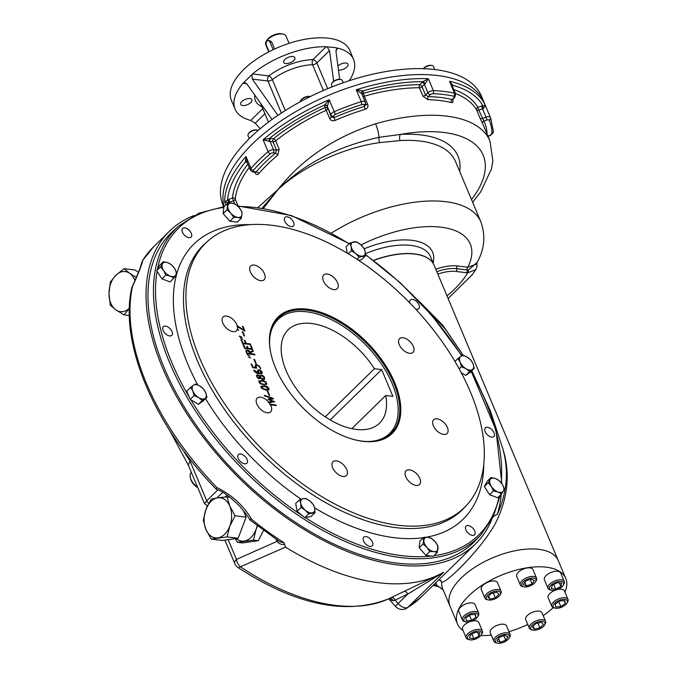 <?xml version="1.0" encoding="UTF-8"?>
<svg xmlns="http://www.w3.org/2000/svg" width="677" height="677" viewBox="0 0 677 677"><rect width="100%" height="100%" fill="white"/><g stroke="black" fill="none" stroke-linecap="round" stroke-linejoin="round"><path stroke-width="1.02" d="M264.419 386.465C260.738 386.939 261.153 387.921 265.655 389.402C269.353 388.911 268.938 387.929 264.419 386.465M261.593 386.88L261.381 387.709L263.328 389.131L265.435 389.613L268.27 389.173M261.017 386.279L263.937 386.042L266.543 386.711L268.879 388.657L268.862 389.681M257.903 375.566C254.391 377.8 263.776 378.9 257.903 375.566M261.601 375.676L260.535 375.955C260.637 378.13 261.771 379.078 263.945 378.79L263.988 377.571L261.601 375.676M260.442 376.065L260.315 376.167C260.417 378.341 261.55 379.289 263.725 379.01L263.827 378.892M256.989 375.853L256.837 376.886L257.666 377.91L259.655 378.037M256.456 375.363L259.587 375.997M259.909 375.591L261.5 375.371L263.886 377.013L264.479 379.433M253.773 359.639L254.315 359.707L255.999 363.71M239.269 336.274L241.757 337.442M242.121 331.933L242.662 332.001L244.346 336.004M224.121 206.663L199.08 213.137L178.779 225.949L173.329 230.849A216.412 121.64 45.6 0 0 192.573 419.926A216.412 121.64 45.6 0 0 396.282 563.052A216.412 121.64 45.6 0 0 475.829 540.229L480.848 534.889L493.084 517.076L500.278 495.226M468.636 533.535A6.059 3.402 45.6 0 0 472.368 535.355A6.059 3.402 45.6 0 0 474.543 534.779A6.059 3.402 45.6 0 0 472.741 528.068A6.059 3.402 45.6 0 0 466.072 526.114A6.059 3.402 45.6 0 0 468.636 533.535M491.654 437.114A6.059 3.402 45.6 0 0 493.829 436.53A6.059 3.402 45.6 0 0 492.027 429.827A6.059 3.402 45.6 0 0 485.358 427.872A6.059 3.402 45.6 0 0 485.993 433.17A6.059 3.402 45.6 0 0 491.654 437.114M415.56 308.983A6.059 3.402 45.6 0 0 416.626 309.237A6.059 3.402 45.6 0 0 418.801 308.653A6.059 3.402 45.6 0 0 419.156 308.179A6.059 3.402 45.6 0 0 416.626 301.578A6.059 3.402 45.6 0 0 410.33 299.996A6.059 3.402 45.6 0 0 409.856 302.983M293.598 222.268A6.059 3.402 45.6 0 0 289.384 217.613A6.059 3.402 45.6 0 0 284.941 217.393A6.059 3.402 45.6 0 0 285.576 222.682A6.059 3.402 45.6 0 0 291.237 226.634A6.059 3.402 45.6 0 0 293.412 226.05A6.059 3.402 45.6 0 0 293.598 222.268M188.544 229.689A6.059 3.402 45.6 0 0 182.638 228.454A6.059 3.402 45.6 0 0 183.281 233.743A6.059 3.402 45.6 0 0 188.942 237.695A6.059 3.402 45.6 0 0 191.109 237.111A6.059 3.402 45.6 0 0 188.544 229.689M165.526 326.111A6.059 3.402 45.6 0 0 163.36 326.695A6.059 3.402 45.6 0 0 163.995 331.984A6.059 3.402 45.6 0 0 169.656 335.936A6.059 3.402 45.6 0 0 171.823 335.352A6.059 3.402 45.6 0 0 171.188 330.063A6.059 3.402 45.6 0 0 165.526 326.111M238.033 455.046A6.059 3.402 45.6 0 0 239.32 460.275A6.059 3.402 45.6 0 0 244.685 463.813A6.059 3.402 45.6 0 0 246.851 463.229A6.059 3.402 45.6 0 0 245.057 456.518A6.059 3.402 45.6 0 0 238.389 454.572A6.059 3.402 45.6 0 0 238.033 455.046M363.583 540.965A6.059 3.402 45.6 0 0 370.074 546.415A6.059 3.402 45.6 0 0 372.24 545.831A6.059 3.402 45.6 0 0 370.446 539.129A6.059 3.402 45.6 0 0 363.777 537.174A6.059 3.402 45.6 0 0 363.583 540.965M398.161 525.25A184.973 103.97 45.6 0 0 466.148 505.744A184.973 103.97 45.6 0 0 409.441 302.56A184.973 103.97 45.6 0 0 207.585 241.3A184.973 103.97 45.6 0 0 224.036 402.908A184.973 103.97 45.6 0 0 398.161 525.25M264.436 273.728A9.622 5.408 -134.4 0 1 264.132 279.745A9.622 5.408 -134.4 0 1 253.536 276.648A9.622 5.408 -134.4 0 1 250.676 265.985A9.622 5.408 -134.4 0 1 257.734 266.34A9.622 5.408 -134.4 0 1 264.436 273.728M337.527 282.69A9.622 5.408 -134.4 0 1 337.222 288.707A9.622 5.408 -134.4 0 1 326.627 285.609A9.622 5.408 -134.4 0 1 323.767 274.947A9.622 5.408 -134.4 0 1 330.825 275.302A9.622 5.408 -134.4 0 1 337.527 282.69M413.317 346.379A9.622 5.408 -134.4 0 1 413.012 352.395A9.622 5.408 -134.4 0 1 402.417 349.298A9.622 5.408 -134.4 0 1 399.557 338.635A9.622 5.408 -134.4 0 1 406.615 338.991A9.622 5.408 -134.4 0 1 413.317 346.379M447.404 427.483A9.622 5.408 -134.4 0 1 447.099 433.5A9.622 5.408 -134.4 0 1 436.513 430.403A9.622 5.408 -134.4 0 1 433.652 419.74A9.622 5.408 -134.4 0 1 440.71 420.095A9.622 5.408 -134.4 0 1 447.404 427.483M419.833 478.495A9.622 5.408 -134.4 0 1 419.528 484.504A9.622 5.408 -134.4 0 1 408.933 481.406A9.622 5.408 -134.4 0 1 406.073 470.752A9.622 5.408 -134.4 0 1 413.131 471.099A9.622 5.408 -134.4 0 1 419.833 478.495M346.742 469.525A9.622 5.408 -134.4 0 1 346.438 475.542A9.622 5.408 -134.4 0 1 335.843 472.444A9.622 5.408 -134.4 0 1 332.982 461.782A9.622 5.408 -134.4 0 1 340.04 462.137A9.622 5.408 -134.4 0 1 346.742 469.525M269.04 402.629A9.622 5.408 -134.4 0 1 270.115 404.194L275.954 404.914L276.216 405.54L270.478 404.829A9.622 5.408 -134.4 0 1 270.952 405.836A9.622 5.408 -134.4 0 1 270.648 411.853A9.622 5.408 -134.4 0 1 260.061 408.756A9.622 5.408 -134.4 0 1 257.201 398.101A9.622 5.408 -134.4 0 1 268.541 402.011L272.983 401.258L268.549 399.752L268.219 398.99L271.832 398.457L264.631 395.952L264.368 395.309L273.22 398.364L273.423 398.863L269.446 399.489L274.634 401.732L268.828 402.84A9.622 5.408 45.6 0 0 268.32 402.223L272.983 401.258M237.415 326.432A9.622 5.408 -134.4 0 1 237.458 329.098L238.761 330.317L237.314 329.572A9.622 5.408 -134.4 0 1 236.561 330.757A9.622 5.408 -134.4 0 1 225.966 327.651A9.622 5.408 -134.4 0 1 223.105 316.997A9.622 5.408 -134.4 0 1 230.163 317.344A9.622 5.408 -134.4 0 1 236.865 324.74A9.622 5.408 -134.4 0 1 237.246 325.806L244.05 330.198L242.442 326.373L243.009 326.441L244.947 331.053L237.195 326.644A9.622 5.408 -134.4 0 0 237.035 326.018L244.05 330.198M242.815 339.228L240.327 338.068L242.815 339.228M242.62 343.561L241.054 339.846L241.613 339.913L242.916 343.002L245.658 343.341L244.439 340.446L245.006 340.514L246.225 343.408L250.355 343.916L250.625 344.542L242.62 343.561M246.927 353.817L245.895 351.092L246.157 350.212L249.001 350.618L250.372 352.04L253.046 350.424L253.35 351.126L250.71 352.768L251.125 353.741L254.628 354.173L254.89 354.799L246.927 353.817M249.881 356.051L247.393 354.892L249.881 356.051M253.071 367.162L255.813 367.501C254.797 365.555 255.085 364.581 256.676 364.59L259.545 366.325L260.772 368.796L258.462 365.851L256.938 365.216L256.067 365.428L256.642 368.203L252.775 367.721L251.218 364.031L251.785 364.099L253.071 367.162M260.51 378.003C257.912 381.506 253.689 371.521 259.723 376.124L261.72 375.16C266.704 376.708 264.512 382.573 260.51 378.003M264.148 385.831C267.635 385.357 272.196 391.052 265.917 390.037C260.002 387.98 259.409 386.584 264.148 385.831M362.88 441.328A81.485 45.799 45.6 0 0 396.46 387.176A81.485 45.799 45.6 0 0 315.947 310.845A81.485 45.799 45.6 0 0 271.054 354.266A81.485 45.799 45.6 0 0 354.638 439.745A81.485 45.799 45.6 0 0 362.88 441.328M269.057 395.275L267.373 391.264L267.914 391.331L269.598 395.343L269.057 395.275M261.923 380.525C265.079 380.889 266.687 382.141 266.746 384.274C261.534 384.976 258.91 383.834 258.885 380.863L261.703 380.736C264.69 381.041 266.332 382.251 266.628 384.375M254.4 370.319L258.394 372.993C257.218 370.869 257.421 369.777 259.012 369.701C267.297 373.484 257.048 376.429 253.807 370.243L258.394 372.993M255.669 363.431L253.993 359.428L254.535 359.495L256.211 363.498L255.669 363.431M250.735 358.057L248.239 356.897L250.735 358.057M251.844 348.773L250.532 345.659L251.074 345.727L252.648 349.467L244.71 348.494L243.136 344.745L243.703 344.821L245.006 347.936L247.706 348.266L246.893 346.336L247.46 346.404L248.273 348.333L251.522 348.731M241.968 337.231L239.48 336.063L241.968 337.231M244.025 335.724L242.341 331.722L242.882 331.781L244.566 335.784L244.025 335.724M354.333 439.669A80.749 45.393 45.6 0 0 362.195 441.159A80.749 45.393 45.6 0 0 391.12 433.407A80.749 45.393 45.6 0 0 367.12 343.941A80.749 45.393 45.6 0 0 278.213 317.936A80.749 45.393 45.6 0 0 271.13 354.57M264.148 395.52L273.22 398.364M269.234 399.701L274.422 401.943M273.009 398.575L273.203 399.075M267.999 399.202L271.249 398.541M262.185 381.151L259.452 381.456C260.789 383.927 263.023 384.697 266.171 383.766C265.968 382.26 264.639 381.388 262.185 381.151M259.359 381.566L259.232 381.667C260.569 384.138 262.811 384.908 265.951 383.977L266.044 383.867M258.792 380.973L261.703 380.736M259.003 373.069L261.601 373.137L259.316 370.336C258.157 370.217 258.047 371.131 259.003 373.069L261.474 373.23M259.096 370.547C257.937 370.429 257.835 371.343 258.783 373.281M257.793 370.057L258.8 369.913L261.584 371.571L262.016 373.789M253.596 370.463L254.188 370.531M255.982 365.538L256.321 368.161M251.006 364.243L251.565 364.311L252.851 367.374L255.491 367.459M255.39 364.971L256.456 364.801L259.333 366.536L260.45 368.753M247.655 350.593C246.369 350.686 246.225 351.575 247.232 353.267L250.558 353.673L247.655 350.593M250.744 352.827L251.125 353.741M250.905 353.961L254.628 354.173M247.435 350.804C246.149 350.898 246.013 351.786 247.012 353.479L247.232 353.267M247.012 353.479L250.558 353.673M246.064 350.331L247.164 350.178L250.372 352.04M250.151 352.252L252.826 350.635L253.13 351.338M254.408 354.384L254.67 355.01M246.673 346.548L247.46 346.404M247.24 346.616L248.273 348.333M250.312 345.871L250.862 345.939L252.428 349.679M248.053 348.545L251.624 348.985M242.916 344.965L243.483 345.033L244.795 348.147L247.384 348.223M244.228 340.658L245.006 340.514M244.795 340.726L246.225 343.408M240.834 340.057L241.401 340.125L242.696 343.214L245.336 343.298M246.005 343.62L250.143 344.128L250.405 344.754M243.83 330.41L243.627 329.911M270.478 404.829L270.258 405.041A9.622 5.408 45.6 0 0 269.903 404.406L275.742 405.125L276.004 405.751M242.222 326.585L242.789 326.652L244.735 331.265M237.314 329.572L237.102 329.784A9.622 5.408 -134.4 0 0 237.246 329.31L237.458 329.098M267.153 391.475L267.694 391.543L269.378 395.554M269.091 51.714L266.357 45.207A2.936 1.989 97 0 1 266.45 42.059A2.936 1.989 97 0 1 268.447 40.595A2.936 1.989 97 0 1 269.827 41.805L273.144 49.7M268.777 51.884L265.731 44.631A11.01 5.238 -22.8 0 1 266.247 41.348A11.01 5.238 -22.8 0 1 267.838 39.384A11.01 5.238 -22.8 0 1 283.325 34.172A11.01 5.238 -22.8 0 1 286.032 36.101L289.079 43.345M266.247 41.348L266.933 40.188A9.723 4.629 -22.8 0 1 268.337 38.454A9.723 4.629 -22.8 0 1 282.021 33.85L283.325 34.172M268.447 40.595L270.123 40.798L271.68 42.033L269.827 41.805M274.617 49.023L271.68 42.033M337.933 66.024A6.059 2.877 -22.8 0 1 345.972 63.029A6.059 2.877 -22.8 0 1 347.97 64.188A6.059 2.877 -22.8 0 1 345.135 68.36A6.059 2.877 -22.8 0 1 338.466 69.985M292.862 56.521A6.059 2.877 -22.8 0 1 294.859 57.672A6.059 2.877 -22.8 0 1 290.391 62.673A6.059 2.877 -22.8 0 1 283.697 62.369A6.059 2.877 -22.8 0 1 286.329 58.324A6.059 2.877 -22.8 0 1 292.862 56.521M249.881 98.537A6.059 2.877 -22.8 0 1 251.886 99.697A6.059 2.877 -22.8 0 1 247.418 104.698A6.059 2.877 -22.8 0 1 240.716 104.385A6.059 2.877 -22.8 0 1 243.356 100.34A6.059 2.877 -22.8 0 1 249.881 98.537M264.91 113.728L255.229 123.189L250.761 120.413A64.23 30.55 -22.8 0 1 235.131 109.183L231.373 100.247A64.23 30.55 -22.8 0 1 259.342 57.325A64.23 30.55 -22.8 0 1 328.573 38.217A64.23 30.55 -22.8 0 1 349.806 50.47L353.555 59.398A64.23 30.55 -22.8 0 1 349.205 80.707M255.229 123.189L260.18 128.715M339.719 79.327L335.961 51.342L337.281 48.126L337.933 48.169A64.23 30.55 -22.8 0 1 353.555 59.398M281.387 113.034L267.923 81.003A3.673 2.488 97 0 1 268.837 75.909A3.673 1.549 -127.4 0 1 272.306 79.607A3.673 1.743 -22.8 0 1 267.923 81.003L252.301 79.091L251.886 74.631L252.546 73.903A64.23 30.55 -22.8 0 1 326.128 46.713L327.025 46.865L329.521 50.555L316.878 62.91L327.702 88.662M336.63 48.507L337.281 48.126L335.462 47.627L327.025 46.865M333.651 81.274L329.521 50.555M235.131 109.183A64.23 30.55 -22.8 0 1 243.001 83.246L244.719 82.577L247.088 84.185L272.01 119.499M252.301 79.091L277.9 115.361M243.585 82.746L251.886 74.631M300.063 101.863A6.609 3.14 -22.8 0 1 300.444 100.924A6.609 3.14 -22.8 0 1 301.4 99.747A6.609 3.14 -22.8 0 1 310.311 96.54M300.444 100.924L300.833 100.264A5.873 2.793 -22.8 0 1 309.948 96.439L310.337 96.532M423.548 68.699A5.873 2.793 -22.8 0 1 431.63 65.5A5.873 2.793 -22.8 0 1 432.129 65.593A5.873 2.793 -22.8 0 1 433.568 66.625L434.795 69.545M423.447 68.699A5.137 2.446 -22.8 0 1 430.944 65.331A5.137 2.446 -22.8 0 1 431.384 65.415A5.137 2.446 -22.8 0 1 431.723 65.517M249.246 138.633L248.036 135.738A5.873 2.793 -22.8 0 1 248.307 133.987A5.873 2.793 -22.8 0 1 249.153 132.937A5.873 2.793 -22.8 0 1 257.412 130.153A5.873 2.793 -22.8 0 1 258.157 130.433M248.535 133.64A5.137 2.446 -22.8 0 1 248.696 133.327A5.137 2.446 -22.8 0 1 249.441 132.404A5.137 2.446 -22.8 0 1 256.668 129.976A5.137 2.446 -22.8 0 1 257.006 130.077M332.255 86.808L331.569 85.175A5.873 2.793 -22.8 0 1 331.848 83.423A5.873 2.793 -22.8 0 1 336.41 80.131A5.873 2.793 -22.8 0 1 340.954 79.598A5.873 2.793 -22.8 0 1 342.401 80.631L343.273 82.712M332.077 83.085A5.137 2.446 -22.8 0 1 332.238 82.763A5.137 2.446 -22.8 0 1 336.232 79.878A5.137 2.446 -22.8 0 1 340.209 79.412A5.137 2.446 -22.8 0 1 340.548 79.522M493.415 131.837L490.14 135.307A2.2 1.049 157.2 0 0 491.959 133.623A2.2 1.904 -0.2 0 0 493.415 131.837L490.723 118.204L481.525 96.329A140.215 66.684 157.2 0 0 326.424 89.195A140.215 66.684 157.2 0 0 223.004 204.996L223.732 206.713M484.03 102.278A140.215 66.684 157.2 0 0 333.312 93.341A140.215 66.684 157.2 0 0 224.062 206.671A140.215 66.684 157.2 0 1 333.312 93.341A140.215 66.684 157.2 0 1 484.03 102.278M453.971 97.649L452.092 99.536L452.676 99.527L454.783 97.42A2.2 1.261 -135.1 0 1 454.783 97.42A2.2 1.261 -135.1 0 1 453.971 97.649A2.2 1.049 157.2 0 0 453.802 96.227A2.2 1.608 -77.4 0 0 454.512 93.198A140.215 66.684 157.2 0 0 433.365 90.6L428.355 78.693L422.964 81.663A2.2 0.897 -126.7 0 1 425.012 83.914L428.355 78.693A140.215 66.684 157.2 0 0 356.237 89.77L361.679 93.646A2.2 1.921 -37.2 0 1 362.889 90.896L356.237 89.77L361.239 101.677A140.215 66.684 157.2 0 0 334.184 111.68L329.183 99.773A140.215 66.684 157.2 0 0 263.091 139.767L269.387 141.425A2.2 1.193 -92.4 0 1 269.573 138.345L263.091 139.767L268.1 151.673A140.215 66.684 157.2 0 0 250.981 168.404L245.979 156.497A140.215 66.684 157.2 0 0 224.646 201.983L228.987 202.55L227.59 199.91L224.646 201.983L225.881 204.936M453.802 96.227A138.015 65.635 157.2 0 0 432.984 93.671A2.2 1.354 -87.9 0 0 433.365 90.6A4.401 2.099 157.2 0 0 427.932 92.741L425.545 95.017A2.2 1.049 -22.8 0 1 422.922 96.083L427.957 99.688A2.2 1.329 91.3 0 1 428.304 96.616L425.545 95.017L422.042 86.681L424.428 84.405L427.932 92.741A2.2 1.21 -133.7 0 0 430.267 94.746L428.304 96.616A132.87 63.189 157.2 0 1 452.092 99.536A2.2 1.633 -76.2 0 0 451.356 102.557C452.989 102.777 453.421 101.838 452.668 99.731A2.2 1.049 -22.8 0 1 452.541 99.688M452.304 86.021A6.609 3.14 157.2 0 0 452.888 85.336A2.2 1.523 35.9 0 0 452.118 85.573M451.627 84.405L449.511 81.291L452.888 85.336A138.015 65.635 157.2 0 1 482.794 105.595A2.2 0.584 -104.3 0 0 483.319 108.565L485.417 105.62A140.215 66.684 157.2 0 0 449.511 81.291L454.512 93.198A4.401 2.099 157.2 0 1 455.655 93.985L451.627 84.405M269.387 141.425A4.401 2.099 157.2 0 1 270.072 141.442L273.576 149.778L276.504 150.091L275.463 153.095A2.2 1.049 -129.8 0 1 277.655 155.236L279.169 149.202A2.2 1.049 -22.8 0 1 276.504 150.091L273 141.755L270.072 141.442A2.2 1.472 -83.9 0 1 270.597 138.379A6.609 3.14 157.2 0 0 269.573 138.345A138.015 65.635 157.2 0 1 324.613 105.037A2.2 1.845 -169.2 0 1 327.423 106.306L329.183 99.773L324.613 105.037A6.609 3.14 157.2 0 0 324.596 105.697A2.2 1.929 170.2 0 1 327.414 106.738L330.918 115.073A2.2 1.929 170.2 0 0 333.727 116.122L333.998 117.671L331.239 116.96L327.414 106.738A4.401 2.099 157.2 0 1 327.423 106.306M364.057 104.91L364.429 106.424L365.893 104.436L365.309 102.202A4.401 2.099 157.2 0 1 365.36 102.345A2.2 1.929 166.2 0 1 364.057 104.91A2.2 1.049 157.2 0 0 361.992 104.58A138.015 65.635 157.2 0 0 335.36 114.421L334.184 111.68A4.401 2.099 157.2 0 0 330.918 115.073L331.239 116.96A2.2 1.049 -22.8 0 1 329.716 118.619C330.858 120.667 332.695 121.259 335.217 120.396L333.998 117.671A132.87 63.189 157.2 0 1 364.429 106.424L365.14 109.335C367.56 108.371 368.432 106.78 367.763 104.554A2.2 1.049 -22.8 0 1 365.868 104.326M246.953 161.786L245.979 156.497L245.362 162.023A2.2 1.718 109.6 0 1 246.809 161.727M255.331 172.339A2.2 1.049 -22.8 0 1 255.102 172.737C256.118 174.751 257.328 175.089 258.724 173.744A2.2 1.413 40.4 0 0 256.219 171.916L255.483 172.356L252.826 171.992A2.2 1.515 97.9 0 1 252.817 171.992A2.2 1.515 97.9 0 0 253.875 171.594L256.219 171.916A132.87 63.189 157.2 0 1 275.463 153.095L273.059 152.841A2.2 1.049 157.2 0 0 270.318 153.789A2.2 1.075 -130.5 0 1 268.1 151.673A4.401 2.099 157.2 0 1 273.576 149.778A2.2 1.472 96.1 0 1 273.059 152.841M247.071 162.345L246.208 162.226A6.609 3.14 157.2 0 1 245.362 162.023A138.015 65.635 157.2 0 0 227.59 199.91A6.609 3.14 157.2 0 1 228.775 199.393L229.782 202.203A4.401 2.099 157.2 0 0 228.987 202.55M453.802 89.584A132.87 63.189 157.2 0 1 477.877 107.304A2.2 1.929 -30.5 0 0 476.633 110.004A2.2 1.049 157.2 0 0 478.808 110.139L477.877 107.304L481.575 105.976A6.609 3.14 157.2 0 1 482.794 105.595L485.417 105.62L490.427 117.527A4.401 2.099 157.2 0 0 486.01 117.146L486.941 119.981L483.903 121.081L478.808 110.139L482.506 108.811L486.01 117.146L482.312 118.475A2.2 1.049 -22.8 0 1 480.137 118.34L482.633 123.747A2.2 1.938 153.5 0 1 483.903 121.081A132.87 63.189 157.2 0 1 487.11 134.249M435.802 269.243A31.565 15.012 -22.8 0 1 457.398 265.959L467.824 267.237A2.2 1.489 -83 0 0 467.164 269.988L468.298 270.106A2.2 1.506 97.5 0 1 467.629 272.873L456.086 271.452A27.224 12.948 157.2 0 0 437.85 274.134M475.753 269.658L467.629 272.873A88.095 41.898 157.2 0 1 446.989 295.857M468.298 270.106L476.921 262.583M361.044 244.947A88.095 41.898 -22.8 0 1 446.693 228.098A88.095 41.898 -22.8 0 1 467.824 267.237L475.939 264.318M434.092 265.189A58.73 27.926 157.2 0 0 434.059 265.113A58.73 27.926 157.2 0 0 414.654 253.909A58.73 27.926 157.2 0 0 373.467 260.383M262.211 208.051L278.027 189.526L263.463 208.271M471.497 199.571A118.924 56.555 157.2 0 0 400.386 134.435A4.401 2.31 -93.3 0 0 400.115 140.571L379.594 142.619C342.545 147.662 301.722 167.194 278.027 189.526C304.523 163.47 338.195 146.08 379.027 137.355L400.386 134.435A110.85 52.721 157.2 0 1 459.649 171.374M258.055 207.399L278.027 189.526C302.06 158.917 334.573 137.008 375.574 123.798A11.746 2.522 74 0 1 379.027 137.355A4.401 1.489 -98 0 0 379.594 142.619M257.514 526.004L256.084 529.397L253.418 540.119L237.509 542.336L242.383 542.937L258.292 540.72L263.514 530.514M236.205 538.52A20.192 13.658 -83 0 0 244.143 541.067A20.192 13.658 -83 0 0 256.084 529.397A20.192 13.658 -83 0 0 257.175 525.75M237.509 542.336L235.207 538.655M258.292 540.72L253.418 540.119M191.354 472.402L191.286 472.47A11.01 6.186 45.6 0 0 190.33 477.505L190.618 478.732A9.546 5.365 45.6 0 0 197.76 487.643M190.33 477.505A11.01 6.186 45.6 0 0 197.557 487.161M473.858 638.69L469.516 638.166L470.388 634.924L475.592 632.216L479.934 632.75L479.062 635.991L473.858 638.69L471.937 634.121M477.581 632.462L479.062 635.991M481.372 634.772L481.999 633.714A8.809 4.189 157.2 0 0 482.405 631.082A8.809 4.189 157.2 0 0 476.269 629.551A8.809 4.189 157.2 0 0 467.849 633.706A8.809 4.189 157.2 0 0 466.165 637.912A8.809 4.189 157.2 0 0 468.332 639.46L469.525 639.748A7.633 3.63 157.2 0 0 481.372 634.772A7.633 3.63 157.2 0 0 478.3 630.981A7.633 3.63 157.2 0 0 469.11 634.764A7.633 3.63 157.2 0 0 469.525 639.748M482.405 631.082L478.808 622.51A8.809 4.189 157.2 0 0 471.285 621.291M470.363 621.571A8.809 4.189 157.2 0 0 462.56 629.339L466.165 637.912M505.736 640.239L500.185 642.287L496.901 640.882L499.169 637.429L504.72 635.381L508.004 636.786L505.736 640.239L503.832 635.711M498.543 638.386L500.185 642.287M509.087 638.174L509.713 637.116A8.809 4.189 157.2 0 0 510.238 634.857A8.809 4.189 157.2 0 0 510.128 634.484A8.809 4.189 157.2 0 0 500.76 633.884A8.809 4.189 157.2 0 0 493.77 640.941A8.809 4.189 157.2 0 0 493.88 641.314A8.809 4.189 157.2 0 0 496.046 642.862L497.24 643.15A7.633 3.63 157.2 0 0 509.087 638.174A7.633 3.63 157.2 0 0 503.366 634.721A7.633 3.63 157.2 0 0 495.268 641.491A7.633 3.63 157.2 0 0 497.24 643.15M506.633 626.284A8.809 4.189 157.2 0 0 506.523 625.912A8.809 4.189 157.2 0 0 496.774 625.463A8.809 4.189 157.2 0 0 490.275 632.741L493.88 641.314M543.403 624.465L539.891 627.892L534.381 629.153L532.384 626.97L535.888 623.542L541.397 622.29L543.403 624.465M537.876 623.094L539.891 627.892M533.154 626.225L534.381 629.153M544.545 625.066L545.171 624.016A8.809 4.189 157.2 0 0 545.586 621.384A8.809 4.189 157.2 0 0 542.666 619.7A8.809 4.189 157.2 0 0 533.171 622.324A8.809 4.189 157.2 0 0 529.338 628.214A8.809 4.189 157.2 0 0 531.504 629.754L532.697 630.05A7.633 3.63 157.2 0 0 533.349 630.16A7.633 3.63 157.2 0 0 544.545 625.066A7.633 3.63 157.2 0 0 541.405 621.283A7.633 3.63 157.2 0 0 532.19 625.159A7.633 3.63 157.2 0 0 532.697 630.05M545.586 621.384L541.981 612.812A8.809 4.189 157.2 0 0 539.07 611.128A8.809 4.189 157.2 0 0 529.575 613.751A8.809 4.189 157.2 0 0 525.733 619.641L529.338 628.214M564.796 600.617L565.38 603.419L560.869 606.6L555.775 606.973L555.191 604.172L559.701 600.99L564.796 600.617M564.22 600.66L565.38 603.419M558.787 601.633L560.869 606.6M566.971 603.139L567.597 602.081A8.809 4.189 157.2 0 0 568.011 599.45A8.809 4.189 157.2 0 0 559.024 598.705A8.809 4.189 157.2 0 0 551.772 606.279A8.809 4.189 157.2 0 0 553.938 607.828L555.132 608.115A7.633 3.63 157.2 0 0 561.038 607.421A7.633 3.63 157.2 0 0 566.971 603.139A7.633 3.63 157.2 0 0 563.831 599.348A7.633 3.63 157.2 0 0 554.615 603.224A7.633 3.63 157.2 0 0 555.132 608.115M555.961 589.938A8.809 4.189 157.2 0 0 555.419 590.132A8.809 4.189 157.2 0 0 548.167 597.706L551.772 606.279M568.011 599.45L564.406 590.877A8.809 4.189 157.2 0 0 556.892 589.659M557.383 582.669L561.715 583.202L560.852 586.434L555.639 589.142L551.306 588.609L552.178 585.377L557.383 582.669M553.718 584.573L555.639 589.142M559.363 582.914L560.852 586.434M563.23 585.233L563.856 584.175A8.809 4.189 157.2 0 0 564.271 581.543A8.809 4.189 157.2 0 0 558.127 580.011A8.809 4.189 157.2 0 0 549.716 584.166A8.809 4.189 157.2 0 0 548.031 588.372A8.809 4.189 157.2 0 0 550.198 589.912L551.391 590.209A7.633 3.63 157.2 0 0 562.13 586.595A7.633 3.63 157.2 0 0 563.23 585.233A7.633 3.63 157.2 0 0 560.099 581.441A7.633 3.63 157.2 0 0 550.875 585.317A7.633 3.63 157.2 0 0 551.391 590.209M564.271 581.543L560.666 572.97A8.809 4.189 157.2 0 0 554.531 571.439A8.809 4.189 157.2 0 0 546.111 575.594A8.809 4.189 157.2 0 0 544.426 579.8L548.031 588.372M525.504 581.128L531.056 579.072L534.331 580.477L532.063 583.929L526.52 585.977L523.236 584.581L525.504 581.128M524.878 582.076L526.52 585.977M530.167 579.402L532.063 583.929M535.515 581.831L536.142 580.773A8.809 4.189 157.2 0 0 536.666 578.513A8.809 4.189 157.2 0 0 536.556 578.141A8.809 4.189 157.2 0 0 527.188 577.54A8.809 4.189 157.2 0 0 520.198 584.598A8.809 4.189 157.2 0 0 520.317 584.97A8.809 4.189 157.2 0 0 522.483 586.519L523.676 586.807A7.633 3.63 157.2 0 0 535.515 581.831A7.633 3.63 157.2 0 0 535.972 579.876A7.633 3.63 157.2 0 0 525.801 579.961A7.633 3.63 157.2 0 0 523.676 586.807M536.556 578.141L532.951 569.569A8.809 4.189 157.2 0 0 523.583 568.968A8.809 4.189 157.2 0 0 516.593 576.025A8.809 4.189 157.2 0 0 516.712 576.398L520.317 584.97M487.838 596.894L491.341 593.467L496.859 592.214L498.856 594.389L495.344 597.816L489.835 599.077L487.838 596.894M488.608 596.141L489.835 599.077M493.33 593.018L495.344 597.816M500.058 594.931L500.684 593.873A8.809 4.189 157.2 0 0 501.098 591.249A8.809 4.189 157.2 0 0 498.187 589.565A8.809 4.189 157.2 0 0 488.692 592.189A8.809 4.189 157.2 0 0 484.859 598.07A8.809 4.189 157.2 0 0 487.025 599.619L488.219 599.915A7.633 3.63 157.2 0 0 500.058 594.931A7.633 3.63 157.2 0 0 497.891 591.199A7.633 3.63 157.2 0 0 488.083 594.66A7.633 3.63 157.2 0 0 488.219 599.915M501.098 591.249L497.493 582.677A8.809 4.189 157.2 0 0 487.753 582.228A8.809 4.189 157.2 0 0 481.254 589.498L484.859 598.07M466.445 620.741L465.861 617.94L470.371 614.767L475.466 614.386L476.049 617.196L471.539 620.369L466.445 620.741M469.457 615.41L471.539 620.369M474.89 614.428L476.049 617.196M477.632 616.865L478.258 615.808A8.809 4.189 157.2 0 0 478.673 613.176A8.809 4.189 157.2 0 0 469.677 612.431A8.809 4.189 157.2 0 0 462.425 620.005A8.809 4.189 157.2 0 0 464.591 621.545L465.784 621.841A7.633 3.63 157.2 0 0 477.632 616.865A7.633 3.63 157.2 0 0 470.193 613.937A7.633 3.63 157.2 0 0 464.202 618.329A7.633 3.63 157.2 0 0 465.784 621.841M478.673 613.176L475.068 604.603A8.809 4.189 157.2 0 0 465.319 604.155A8.809 4.189 157.2 0 0 458.82 611.433L462.425 620.005M463.034 630.465A58.73 27.926 -22.8 0 1 457.474 623.915A58.73 27.926 -22.8 0 1 500.794 575.408A58.73 27.926 -22.8 0 1 565.752 578.395L558.246 560.539A58.73 27.926 157.2 0 0 493.288 557.552A58.73 27.926 157.2 0 0 449.968 606.05A58.73 27.926 -22.8 0 1 493.288 557.552A58.73 27.926 -22.8 0 1 558.246 560.539L434.126 265.266A58.73 27.926 -22.8 0 0 373.619 260.501M417.37 299.505L442.809 325.231L462.89 354.824M471.81 370.725L490.436 410.998L502.749 448.555C510.568 473.198 508.072 498.238 495.259 523.676C481.381 548.878 446.718 582.999 441.666 582.313A4.401 3.774 3.5 0 0 438.704 579.91M493.406 516.399L497.307 514.266A222.437 125.025 45.6 0 0 501.285 494.235M193.944 215.54A218.764 122.96 45.6 0 0 169.572 231.136A218.764 122.96 45.6 0 0 234.597 473.519A218.764 122.96 45.6 0 0 475.457 543.978A218.764 122.96 45.6 0 0 491.595 519.961M497.307 514.266C507.208 492.289 509.019 470.388 502.749 448.555M463.136 355.281L445.212 328.971L423.049 305.547M142.813 260.239C142.085 264.072 138.633 272.873 132.447 286.65L131.947 287.251C141.129 266.975 140.816 265.562 141.967 261.897L142.813 260.239A218.764 122.96 -134.4 0 1 153.51 246.843L142.39 260.789M279.703 541.718L249.864 519.936C248.434 516.991 245.006 512.387 239.59 506.117C230.011 496.656 222.251 491.028 216.318 489.251L216.894 487.542C231.923 494.929 243.559 505.584 251.802 519.513L249.957 519.2M443.029 572.514L443.697 572.26L443.029 572.514A218.764 122.96 -134.4 0 1 438.061 575.128A218.764 122.96 -134.4 0 1 285.516 547.143L284.086 542.751A218.764 122.96 -134.4 0 1 251.802 519.513M439.153 579.461A4.401 4.316 -101 0 1 441.666 582.313A58.73 27.926 -22.8 0 0 442.707 588.787L457.474 623.915M434.82 585.766A3.673 2.488 -83 0 0 434.829 585.766A3.673 2.488 -83 0 0 436.521 585.106L442.986 589.752C440.93 587.678 438.214 586.35 434.82 585.766M284.509 544.35C281.505 544.807 279 543.817 276.986 541.397L276.859 541.118A3.673 1.743 157.2 0 0 277.494 540.271M228.157 539.637L236.468 559.405L276.986 541.397A3.673 1.811 155.6 0 0 277.655 540.373M279.719 541.735L284.086 542.751M216.318 489.251L216.285 489.226C154.356 426.214 118.89 342.63 131.837 287.573L131.947 287.251M391.179 597.605A4.401 2.471 -115.6 0 1 395.097 600.144L393.252 600.711A4.401 3.334 -115.8 0 0 388.716 598.798L438.061 575.128M403.881 591.52A4.401 2.471 -115.6 0 1 407.799 594.059L398.101 603.545A8.809 4.951 -134.4 0 0 407.799 607.362L443.697 572.26L407.799 594.059L395.097 600.144L398.101 603.545A8.809 0.652 138.5 0 0 395.571 606.49A8.809 8.809 0 0 0 406.691 608.217A8.809 7.219 59.2 0 0 407.799 607.362A218.764 122.96 45.6 0 0 420.967 597.249L406.691 608.217M393.252 600.711L389.58 599.61M285.516 547.143L240.411 566.81A201.238 113.11 -134.4 0 0 388.716 598.798L388.657 598.823C346.057 615.554 295.841 605.12 238.008 567.521A8.809 2.564 123.7 0 0 240.411 566.81A8.809 6.025 66.4 0 1 236.468 559.405A8.809 4.189 157.2 0 0 234.784 563.611A8.809 8.809 0 0 0 238.008 567.521M188.299 465.074L190.034 461.054L206.722 500.768L204.479 503.62M207.509 505.787L204.471 503.62L188.181 464.862M190.863 460.233L190.034 461.054A130.669 73.446 45.6 0 1 183.027 449.96M360.553 244.515A8.809 4.951 -134.4 0 1 365.123 251.624L365.368 255.94L359.089 257.192L355.696 253.503A8.809 4.951 -134.4 0 1 351.135 246.394A8.809 4.951 -134.4 0 1 353.563 241.901A8.809 4.951 -134.4 0 1 360.553 244.515L363.947 248.205L365.123 251.624A8.809 4.951 -134.4 0 1 362.694 256.109A8.809 4.951 45.6 0 1 355.696 253.503L351.38 250.718L351.135 246.394L349.958 242.984L356.237 241.731L360.553 244.515M365.368 255.94L361.493 259.731L358.641 260.298M359.089 257.192L357.007 259.232M351.38 250.718L348.283 253.748M349.958 242.984L346.082 246.775L347.25 253.13M231.898 203.142A8.809 4.951 -134.4 0 1 238.981 207.399L241.875 211.656L241.977 214.541L241.156 218.341L237.906 217.435A8.809 4.951 -134.4 0 1 230.832 213.179A8.809 4.951 -134.4 0 1 227.827 206.036A8.809 4.951 -134.4 0 1 231.898 203.142L235.156 204.056L238.981 207.399A8.809 4.951 -134.4 0 1 241.977 214.541A8.809 4.951 45.6 0 1 237.906 217.435L233.726 217.435L230.832 213.179L227.007 209.836L227.717 203.142L231.898 203.142M241.156 218.341L237.28 222.132L229.85 221.218L223.131 213.619L223.842 206.934L227.717 203.142M233.726 217.435L229.85 221.218M227.007 209.836L223.131 213.619M192.835 391.027A8.809 4.951 -134.4 0 1 193.453 385.238L195.34 384.02L199.893 386.025L203.515 388.936L205.706 392.609A8.809 4.951 -134.4 0 1 205.089 398.398A8.809 4.951 -134.4 0 1 198.657 397.611A8.809 4.951 -134.4 0 1 192.835 391.027L190.635 387.362L193.453 385.238A8.809 4.951 -134.4 0 1 199.893 386.025A8.809 4.951 45.6 0 1 205.706 392.609L206.976 397.187L202.271 400.522L198.657 397.611L194.104 395.605L192.835 391.027M206.976 397.187L203.1 400.979L198.395 404.313L190.229 399.396L186.759 391.145L190.635 387.362M202.271 400.522L198.395 404.313M194.104 395.605L190.229 399.396M162.429 263.835A8.809 4.951 -134.4 0 1 167.871 262.744L171.442 264.707L174.548 268.354L176.714 272.916L175.783 275.048A8.809 4.951 -134.4 0 1 170.342 276.14A8.809 4.951 -134.4 0 1 163.665 270.529A8.809 4.951 -134.4 0 1 162.429 263.835L163.369 261.694L167.871 262.744A8.809 4.951 -134.4 0 1 174.548 268.354A8.809 4.951 45.6 0 1 175.783 275.048L173.913 278.103L170.342 276.14L165.831 275.082L163.665 270.529L160.559 266.882L162.429 263.835M173.913 278.103L170.037 281.894L161.955 278.873L156.683 270.673L159.493 265.486L163.369 261.694M165.831 275.082L161.955 278.873M160.559 266.882L156.683 270.673M305.31 510.221A8.809 4.951 -134.4 0 1 300.74 503.121L299.564 499.711L303.169 498.627L305.843 498.45L310.168 501.234A8.809 4.951 -134.4 0 1 314.729 508.342A8.809 4.951 -134.4 0 1 312.3 512.836A8.809 4.951 -134.4 0 1 305.31 510.221L300.986 507.437L300.74 503.121A8.809 4.951 -134.4 0 1 303.169 498.627A8.809 4.951 45.6 0 1 310.168 501.234L313.553 504.932L314.729 508.342L314.983 512.658L308.695 513.919L305.31 510.221M299.564 499.711L295.688 503.493L297.11 511.228L300.986 507.437M314.983 512.658L311.107 516.449L304.819 517.702L297.11 511.228M308.695 513.919L304.819 517.702M433.965 551.594A8.809 4.951 -134.4 0 1 426.891 547.338L423.066 543.995L423.777 537.301L427.957 537.301A8.809 4.951 -134.4 0 1 435.032 541.558A8.809 4.951 -134.4 0 1 438.036 548.708A8.809 4.951 -134.4 0 1 433.965 551.594L429.785 551.594L426.891 547.338A8.809 4.951 -134.4 0 1 423.887 540.195A8.809 4.951 45.6 0 1 427.957 537.301L431.207 538.215L435.032 541.558L437.926 545.814L437.215 552.5L433.965 551.594M423.066 543.995L419.19 547.778L419.901 541.092L423.777 537.301M437.215 552.5L433.339 556.291L425.909 555.385L419.19 547.778M429.785 551.594L425.909 555.385M503.434 490.901A8.809 4.951 -134.4 0 1 497.993 491.993L493.491 490.935L491.324 486.382L488.219 482.735L490.089 479.688A8.809 4.951 -134.4 0 1 495.53 478.597A8.809 4.951 -134.4 0 1 502.207 484.207A8.809 4.951 -134.4 0 1 503.434 490.901L501.572 493.956L497.993 491.993A8.809 4.951 -134.4 0 1 491.324 486.382A8.809 4.951 45.6 0 1 490.089 479.688L491.02 477.547L495.53 478.597L499.101 480.56L502.207 484.207L504.373 488.769L503.434 490.901M493.491 490.935L489.615 494.726L484.343 486.526L487.144 481.339L491.02 477.547M488.219 482.735L484.343 486.526M501.572 493.956L497.697 497.747L489.615 494.726M473.028 363.71A8.809 4.951 -134.4 0 1 472.411 369.498L469.593 371.622L465.971 368.711L461.426 366.706L460.157 362.127A8.809 4.951 -134.4 0 1 460.775 356.339A8.809 4.951 -134.4 0 1 467.215 357.126A8.809 4.951 -134.4 0 1 473.028 363.71L474.298 368.288L472.411 369.498A8.809 4.951 -134.4 0 1 465.971 368.711A8.809 4.951 45.6 0 1 460.157 362.127L457.957 358.463L462.662 355.129L467.215 357.126L470.828 360.037L473.028 363.71M469.593 371.622L465.717 375.413L461.215 372.705M461.426 366.706L459.175 368.914M457.957 358.463L454.91 361.433M474.298 368.288L470.422 372.079L465.717 375.413M381.642 369.608L374.432 368.728A65.339 36.727 45.6 0 0 288.19 329.741A65.339 36.727 45.6 0 0 307.612 402.13A65.339 36.727 45.6 0 0 379.543 423.176A65.339 36.727 45.6 0 0 385.695 395.52L392.905 396.4L381.642 369.608L330.173 419.943M366.638 441.514A79.751 44.826 45.6 0 0 394.522 426.815A79.751 44.826 45.6 0 0 365.918 345.118A79.751 44.826 45.6 0 0 284.882 314.678A79.751 44.826 45.6 0 0 269.556 342.232M389.487 434.871A80.732 45.376 45.6 0 0 393.1 429.565L394.522 426.815M284.882 314.678L282.106 316.041A80.732 45.376 45.6 0 0 276.715 319.536M374.432 368.728L325.231 416.837M385.695 395.52L351.761 428.702M205.926 529.499A20.192 13.658 97 0 1 205.935 509.485L211.232 499.084L217.876 497.815L227.15 496.867L229.799 506.159A20.192 13.658 97 0 1 229.791 526.173A20.192 13.658 97 0 1 217.859 537.843A20.192 13.658 97 0 1 205.926 529.499L203.269 520.215L205.935 509.485A20.192 13.658 97 0 1 217.876 497.815A20.192 13.658 -83 0 1 229.799 506.159L235.097 515.772L229.791 526.173L227.125 536.895L211.216 539.112L205.926 529.499M227.15 496.867L229.901 497.206M235.097 515.772L246.115 517.118L238.152 538.249L222.242 540.466L211.216 539.112M243.297 510.416L246.115 517.118M227.125 536.895L238.152 538.249M134.985 280.625A20.192 13.658 97 0 0 129.671 273.313L124.103 268.659L115.885 275.234L110.317 282.14L108.989 293.53L110.3 305.251L115.869 309.905L124.077 314.881L129.383 308.247A20.192 13.658 97 0 1 115.869 309.905A20.192 13.658 97 0 1 108.989 293.53A20.192 13.658 97 0 1 115.885 275.234A20.192 13.658 97 0 1 129.671 273.313L136.348 277.443M124.077 314.881L129.375 315.533M124.103 268.659L135.121 270.013L138.421 272.315M565.752 578.395A58.73 27.926 -22.8 0 1 564.948 592.163M553.278 607.616A58.73 27.926 -22.8 0 1 543.174 615.664M527.781 624.507A58.73 27.926 -22.8 0 1 508.943 631.666M491.29 635.136A58.73 27.926 -22.8 0 1 480.898 635.449M178.779 225.949A216.098 121.462 45.6 0 0 198.006 414.756A216.098 121.462 45.6 0 0 401.419 557.679A216.098 121.462 45.6 0 0 480.848 534.889M314.636 507.877A192.454 108.176 45.6 0 0 394.192 537.682A192.454 108.176 45.6 0 0 423.404 537.665M426.375 537.199A192.454 108.176 45.6 0 0 483.784 463.838M249.881 224.612A192.454 108.176 45.6 0 0 197.735 384.925M205.52 398.618A192.454 108.176 45.6 0 0 301.096 499.177M305.302 517.609A214.634 120.641 45.6 0 0 401.757 555.665A214.634 120.641 45.6 0 0 431.274 556.037M433.94 555.707A214.634 120.641 45.6 0 0 499.262 496.207M501.242 482.862A214.634 120.641 45.6 0 0 471.014 371.504M461.57 355.789A214.634 120.641 45.6 0 0 365.385 254.78M349.087 243.838A214.634 120.641 45.6 0 0 238.126 206.502M223.791 207.441A214.634 120.641 45.6 0 0 157.462 269.226M157.089 271.299A214.634 120.641 45.6 0 0 189.264 397.103M190.855 399.777A214.634 120.641 45.6 0 0 302.678 515.908M466.148 505.744L463.923 508.114A185.117 104.046 -134.4 0 1 395.884 527.637A185.117 104.046 -134.4 0 1 221.633 405.201A185.117 104.046 -134.4 0 1 205.165 243.466L207.585 241.3M261.991 106.771A42.211 20.073 -22.8 0 1 254.772 95.068M323.403 90.481L312.579 64.73A3.673 1.743 -22.8 0 0 316.878 62.91A3.673 2.065 45.6 0 0 312.943 59.61A3.673 2.039 -91.6 0 0 312.579 64.73A38.538 18.33 -22.8 0 0 272.306 79.607L285.296 110.512M252.546 73.903L268.837 75.909A42.211 20.073 -22.8 0 1 312.943 59.61L326.128 46.713M250.761 120.413L262.778 108.659M337.933 48.169L335.936 50.115M246.699 83.703L243.001 83.246M490.723 118.204A140.215 66.684 157.2 0 0 490.427 117.527A2.2 1.938 -24.1 0 1 489.149 120.176A2.2 1.049 157.2 0 0 486.941 119.981M422.093 82.399L419.706 84.676A132.87 63.189 157.2 0 0 363.608 93.291L363.16 91.446A6.609 3.14 157.2 0 0 362.889 90.896A138.015 65.635 157.2 0 1 422.964 81.663A6.609 3.14 157.2 0 0 422.093 82.399A2.2 1.21 -133.7 0 1 424.428 84.405A4.401 2.099 157.2 0 1 425.012 83.914M362.212 94.831A2.2 1.929 -13.8 0 1 363.608 93.291A2.2 0.474 -105.9 0 0 364.26 96.219A130.669 62.14 157.2 0 1 419.418 87.748A2.2 1.278 -90.1 0 1 419.706 84.676A2.2 1.21 -133.7 0 1 422.042 86.681A2.2 1.049 157.2 0 1 419.418 87.748L422.922 96.083M451.356 102.557A130.669 62.14 157.2 0 0 427.957 99.688M432.984 93.671A2.2 1.049 157.2 0 0 430.267 94.746M270.597 138.379L273.525 138.692A132.87 63.189 157.2 0 1 324.926 107.584L326.212 110.283A2.2 1.049 157.2 0 0 327.736 108.625A2.2 1.929 170.2 0 0 324.926 107.584L324.596 105.697M279.169 149.202L275.666 140.875A2.2 1.049 -22.8 0 1 273 141.755A2.2 1.472 -83.9 0 1 273.525 138.692A2.2 0.99 -128.6 0 1 275.666 140.875A130.669 62.14 157.2 0 1 326.212 110.283L329.716 118.619M365.14 109.335A130.669 62.14 157.2 0 0 335.217 120.396M335.36 114.421A2.2 1.049 157.2 0 0 333.727 116.122M362.83 96.303A2.2 1.049 -22.8 0 0 364.26 96.219L367.763 104.554M361.992 104.58L361.239 101.677A4.401 2.099 157.2 0 1 365.309 102.202L361.806 93.866A4.401 2.099 157.2 0 0 361.679 93.646M363.16 91.446A2.2 1.929 -13.8 0 0 361.789 93.824M365.233 102.058L361.856 94.01A4.401 2.099 157.2 0 0 361.806 93.866L361.772 93.764M246.208 162.226A2.2 1.515 97.9 0 1 246.868 161.854M254.907 172.28L255.102 172.737M277.655 155.236A130.669 62.14 157.2 0 0 258.724 173.744M270.318 153.789A138.015 65.635 157.2 0 0 253.469 170.257A2.2 1.388 -138.7 0 1 250.981 168.404A4.401 2.099 157.2 0 0 250.397 170.24L252.817 171.992M253.469 170.257A2.2 1.049 157.2 0 0 253.875 171.594M228.775 199.393L232.456 197.997A2.2 1.879 -174.7 0 1 235.274 199.19L238.092 205.884M234.758 203.887L233.463 200.807A2.2 1.049 -22.8 0 0 235.274 199.19A130.669 62.14 157.2 0 1 249.221 167.464M247.833 164.164A132.87 63.189 157.2 0 0 232.456 197.997L233.463 200.807L229.782 202.203L230.129 203.041M483.319 108.565A4.401 2.099 157.2 0 0 482.506 108.811L481.575 105.976M455.443 93.494A130.669 62.14 157.2 0 1 476.633 110.004L480.137 118.34M472.648 202.288L480.721 191.819L491.468 168.962L492.873 160.931L489.979 141.07L483.429 125.473A130.669 62.14 157.2 0 0 482.633 123.747M491.959 133.623A138.015 65.635 157.2 0 0 489.149 120.176M490.14 135.307L487.914 136.145M457.398 265.959A2.2 1.489 -83 0 0 456.738 268.71L467.164 269.988A2.2 1.489 97 0 1 466.504 272.729M436.826 271.689A29.399 13.98 157.2 0 1 456.738 268.71A2.2 1.489 97 0 1 456.086 271.452M364.234 248.789A62.402 29.678 -22.8 0 1 433.128 262.896M365.36 253.714A58.73 27.926 -22.8 0 1 411.083 245.429A58.73 27.926 -22.8 0 1 430.496 256.625L434.059 265.113M331.366 233.133A106.441 50.623 -22.8 0 1 425.588 201.179A106.441 50.623 -22.8 0 1 480.924 221.988L455.452 161.388A106.441 50.623 157.2 0 0 400.115 140.571M489.979 141.07A130.669 62.14 157.2 0 0 434.516 115.285A130.669 62.14 157.2 0 0 375.574 123.798M216.894 487.542A218.764 122.96 -134.4 0 1 132.447 286.65M433.737 584.759L436.521 585.106A63.13 30.025 -22.8 0 1 436.064 582.491M276.123 539.357L276.859 541.118M217.85 489.886L206.722 500.768A3.673 2.065 45.6 0 0 208.787 503.273M227.1 495.149L225.179 497.028M222.665 492.331L216.919 497.95M501.852 483.691L496.013 430.132L471.234 371.284M461.807 355.637L432.18 315.837L400.403 282.91L365.385 254.442M349.298 243.635L291.398 215.54L237.475 205.884M268.447 122.139L260.45 103.116M431.384 65.415L432.129 65.593M248.696 133.327L248.307 133.987M256.668 129.976L257.412 130.153M332.238 82.763L331.848 83.423M340.209 79.412L340.954 79.598M452.676 99.527L452.371 100.094L452.177 99.358M454.783 97.42L455.655 93.985M255.339 171.89L255.483 172.356M490.173 135.578L488.015 136.39M475.694 269.751L476.87 266.958L477.09 262.278M475.719 269.708L472.191 274.82L448.106 298.523M250.397 170.24L246.606 161.228M480.924 221.988C486.035 236.662 484.368 250.786 475.914 264.368M510.128 634.484L506.523 625.912M169.572 231.136L153.51 246.843M475.457 543.978L420.967 597.249M432.942 585.537L434.829 585.766M420.383 583.608L418.555 584.488M188.231 464.972L169.707 430.53M207.433 505.964L206.832 505.736M224.899 540.094L234.784 563.611M388.894 598.933L395.571 606.49"/></g></svg>
